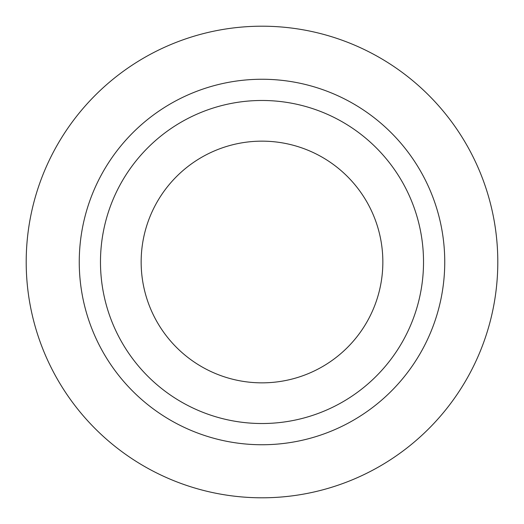 <?xml version="1.0" encoding="UTF-8"?>
<svg xmlns="http://www.w3.org/2000/svg" width="524" height="524" viewBox="0 0 524 524"><rect width="100%" height="100%" fill="white"/><g stroke="black" fill="none" stroke-linecap="round" stroke-linejoin="round"><path stroke-width="0.79" d="M382.848 262A120.848 120.848 0 0 1 262 382.848A120.848 120.848 0 0 1 141.153 262A120.848 120.848 0 0 1 262 141.153A120.848 120.848 0 0 1 382.848 262M262 497.8A235.8 235.8 0 0 1 26.2 262A235.8 235.8 0 0 1 262 26.2A235.8 235.8 0 0 1 497.8 262A235.8 235.8 0 0 1 262 497.8M262 444.745A182.745 182.745 0 0 1 79.255 262A182.745 182.745 0 0 1 262 79.255A182.745 182.745 0 0 1 444.745 262A182.745 182.745 0 0 1 262 444.745M262 100.477A161.523 161.523 0 0 1 423.523 262A161.523 161.523 0 0 1 262 423.523A161.523 161.523 0 0 1 100.477 262A161.523 161.523 0 0 1 262 100.477"/></g></svg>
